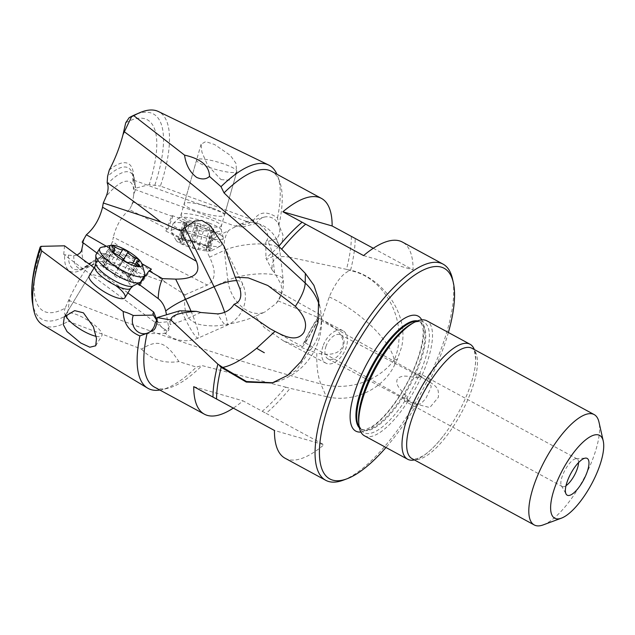 <?xml version="1.0" encoding="UTF-8"?>
<svg xmlns="http://www.w3.org/2000/svg" width="635" height="635" viewBox="0 0 635 635"><rect width="100%" height="100%" fill="white"/><g stroke="black" fill="none" stroke-linecap="round" stroke-linejoin="round"><path stroke-width="0.48" stroke-dasharray="3.17 2.38" d="M448.373 332.494A119.84 40.989 -61.5 0 1 436.015 366.538A119.84 40.989 -61.5 0 1 385.985 447.492M343.225 480.187A122.984 42.061 -61.5 0 0 434.705 364.942A122.984 42.061 118.5 0 0 452.477 278.828M397.439 359.14L394.176 359.997L394.938 364.252A122.984 42.061 118.5 0 0 397.439 359.14L401.63 346.996C409.551 312.69 380.722 276.479 350.583 270.192A122.984 42.061 118.5 0 0 355.203 238.458M373.293 248.269L413.091 269.867A122.984 42.061 118.5 0 0 402.415 242.07M351.369 236.41A122.745 41.981 -61.5 0 1 346.48 269.351L349.988 270.597C342.717 273.209 335.788 281.98 329.208 296.91L321.667 319.651C330.359 324.533 345.313 333.089 342.86 345.845C340.971 350.52 335.883 356.933 316.849 353.108C316.444 366.117 317.786 376.396 320.865 383.961L326.247 396.573L290.092 388.326A122.984 42.061 118.5 0 1 266.065 413.329L323.953 444.738L274.439 430.459M278.971 245.729C282.027 242.911 283.313 239.181 282.837 234.553L278.924 225.171L277.511 217.845C266.906 210.764 258.937 211.542 253.587 220.194A20.772 3.786 15.9 0 0 256.548 223.298A13.081 12.287 75.3 0 1 264.128 217.13A13.081 12.287 75.3 0 1 276.241 220.94A13.081 12.287 75.3 0 1 279.265 233.886A13.081 12.287 75.3 0 1 276.662 238.744A18.113 6.255 94.7 0 0 278.971 245.729L279.003 246.38L289.806 257.278L346.488 269.351M278.924 225.171A122.745 41.981 118.5 0 0 279.765 181.84A122.745 41.981 118.5 0 0 271.558 171.339M277.511 217.845A126.929 43.41 118.5 0 0 277.717 176.173A126.929 43.41 118.5 0 0 276.955 174.268M253.587 220.194L160.401 186.079A121.372 41.513 118.5 0 0 158.385 111.514M220.988 179.626L229.14 180.189L236.649 172.236L235.958 163.37L230.418 155.448L214.559 144.518L205.7 141.629L201.097 144.208L201.906 152.106L207.581 165.163L220.988 179.626M256.548 223.298L242.475 226.981L242.991 223.425A31.401 22.701 65.3 0 0 242.316 223.417L245.618 221.972L248.658 222.155L133.517 180.054C135.311 180.388 135.223 183.309 133.255 188.809L149.209 184.626L160.401 186.079M314.619 326.787A18.32 1.064 119.1 0 0 320.191 314.698A18.32 1.064 119.1 0 0 307.927 334.605A18.32 1.064 119.1 0 0 302.363 346.694A18.32 1.064 119.1 0 0 314.619 326.787M154.48 387.112A122.745 41.981 118.5 0 0 167.767 388.271A122.745 41.981 118.5 0 0 202.001 365.577L285.599 387.136A122.745 41.981 -61.5 0 1 262.239 411.282L242.999 400.844A122.745 41.981 -61.5 0 1 233.283 408.13M319.31 305.173A62.801 54.237 169.9 0 1 320.604 310.547A62.801 54.237 169.9 0 1 310.65 349.71L296.116 370.507L274.717 382.302L272.891 382.754M285.115 458.256A122.984 42.061 118.5 0 0 323.953 444.738M394.938 364.252C383.318 389.644 352.742 403.296 326.247 396.573M329.208 296.91A62.801 23.249 36.8 0 1 336.756 300.696A62.801 23.249 36.8 0 1 394.176 359.997C409.781 324.969 386.024 276.9 349.988 270.597M350.583 270.192L348.615 269.812M289.877 257.286C276.566 254.746 270.716 259.064 272.32 270.24L274.598 272.756L280.733 283.805A31.401 8.914 173.4 0 0 283.186 279.757A31.401 8.914 173.4 0 0 271.709 274.328A31.401 8.914 173.4 0 0 227.806 280.313L224.322 250.404L209.558 257.191C216.376 270.97 215.63 280.257 207.327 285.051L113.308 237.188L112.57 241.411L109.696 247.92L106.545 252.96L100.139 257.135C126.976 268.295 148.82 276.741 165.679 282.456L185.031 294.799L184.658 300.149L227.806 280.313A31.401 22.701 -114.7 0 0 255.484 313.293A31.401 22.701 -114.7 0 0 264.771 312.071L255.341 316.309L264.374 327.604L283.631 340.971L316.849 353.108M321.667 319.651L316.341 316.738L277.852 300.776C281.511 294.997 282.472 289.338 280.733 283.805M272.32 270.24L266.525 259.397L272.709 256.556A31.401 8.914 173.4 0 0 279.702 249.849A31.401 8.914 173.4 0 0 268.224 244.419A31.401 8.914 173.4 0 0 224.322 250.404A31.401 22.701 65.3 0 1 228.775 230.378C224.766 232.783 221.805 233.942 219.9 233.863C213.558 238.482 208.851 243.356 205.78 248.491L209.558 257.191M279.003 246.38L265.922 258.31L266.525 259.397M276.662 238.744L265.787 242.102L265.922 258.31M242.475 226.981L235.037 226.123L133.255 188.809M212.844 208.256A20.931 3.818 -164.1 0 1 224.417 215.217A20.931 3.818 -164.1 0 1 195.715 210.725A20.931 3.818 -164.1 0 1 184.15 203.764A20.931 3.818 -164.1 0 1 212.844 208.256M109.268 170.085A61.222 20.939 118.5 0 1 133.517 180.054L133.048 181.308L135.025 184.96L135.469 189.436L133.652 195.223L132.771 201.025L133.279 202.12L129.461 209.637L167.878 229.195L165.886 231.092L171.926 215.471L197.477 224.814L190.246 243.491L192.238 241.594L205.78 248.491M192.238 241.594L198.295 225.941L197.477 224.814M198.295 225.941L219.9 233.863M248.658 222.155L249.865 222.845C247.245 224.314 236.156 225.52 231.1 229.06L228.775 230.378M242.316 223.417L235.037 226.123M133.279 202.12L172.752 216.583L171.926 215.471M165.886 231.092L190.246 243.491M129.461 209.637C121.595 216.384 116.205 225.568 113.308 237.188M167.878 229.195L172.752 216.583M64.548 245.808L63.73 254.437L64.683 254.778A61.222 20.939 118.5 0 0 88.932 264.755C81.431 275.598 75.105 286.456 69.945 297.347L65.175 308.118A108.815 37.219 -61.5 0 1 41.696 246.253M77.033 255.087L73.755 255.619L64.683 254.778M106.386 246.293L124.722 256.858L127.103 255.175L117.332 268.764L116.856 267.851L82.359 242.205M96.964 253.063L116.832 267.827L124.722 256.858M117.332 268.764L137.438 283.734M139.24 284.488L158.21 298.593M156.615 320.167L157.202 321.008A31.401 9.033 153.7 0 1 157.282 320.691L160.703 326.12L163.378 328.517L166.767 330.589L168.553 330.684L168.958 329.2L166.529 314.769M157.282 320.691L156.781 319.619M94.131 267.795L127.873 292.886M115.665 285.52A20.931 5.81 31.3 0 0 89.218 275.884L66.135 313.865A20.931 5.81 31.3 0 0 65.881 314.801M157.202 321.008L158.028 322.112M166.767 330.589C165.021 329.875 164.124 330.017 164.06 331.01L164.798 332.891L165.91 333.311L170.18 324.525L169.942 321.604L155.21 322.874M179.761 310.801L169.942 321.604M156.909 318.73A18.113 5.199 141.8 0 0 156.893 318.381A18.113 5.199 141.8 0 0 156.813 318.016M159.877 390.041A126.929 43.41 118.5 0 0 161.901 389.644A126.929 43.41 118.5 0 0 196.39 367.078L202.001 365.577M32.536 302.998A116.808 39.949 118.5 0 0 65.54 315.905L68.334 321.286L141.565 349.107C158.536 338.249 166.481 342.868 178.895 361.593L196.39 367.078M285.599 387.136L290.092 388.326M42.632 324.85A121.372 41.513 118.5 0 0 68.334 321.286M141.565 349.107C151.17 359.577 163.616 363.736 178.895 361.593M65.54 315.905C64.262 313.238 64.135 310.642 65.175 308.118M394.176 359.997A62.801 54.237 169.9 0 1 320.865 383.961C236.315 361.228 152.503 333.454 69.421 300.657L69.945 297.347M100.139 257.135L91.146 262.295L88.932 264.755M255.341 316.309C243.141 321.747 221.583 326.295 212.344 325.89C202.581 325.565 196.374 324.255 193.707 321.961C187.254 319.048 184.237 311.777 184.658 300.149M165.679 282.456L112.57 241.411M185.031 294.799L207.327 285.051M322.913 346.408A18.32 10.938 117.7 0 0 326.009 363.204A18.32 10.938 117.7 0 0 346.123 347.559A18.32 10.938 117.7 0 0 343.027 330.764A18.32 10.938 117.7 0 0 322.913 346.408M277.852 300.776L276.114 303.498L264.771 312.071M249.817 222.734C249.341 222.242 250.261 222.107 252.595 222.345C263.398 223.337 270.589 234.807 267.041 239.998L265.787 242.102M242.991 223.425L243.388 222.98M252.595 222.345L252.762 222.369A31.401 31.401 0 0 1 279.702 249.849L283.186 279.757A31.401 31.401 0 0 1 276.114 303.498M325.898 346.559A13.605 8.128 -62.3 0 1 340.836 334.939A13.605 8.128 -62.3 0 1 343.138 347.409A13.605 8.128 -62.3 0 1 328.2 359.037A13.605 8.128 -62.3 0 1 325.898 346.559M304.657 342.582A13.605 0.786 -60.9 0 1 308.793 333.597A13.605 0.786 -60.9 0 1 317.897 318.81A13.605 0.786 -60.9 0 1 313.761 327.795A13.605 0.786 -60.9 0 1 304.657 342.582L404.074 397.978C423.172 408.122 419.687 403.566 425.633 398.994L431.236 386.866L429.784 382.484L417.346 374.285L416.409 377.754C407.995 376.031 402.995 375.658 401.415 376.642C397.359 377.642 395.978 380.095 397.288 384.008C397.296 385.842 400.28 389.803 406.249 395.891L408.503 401.09L412.282 403.138L328.2 359.037M417.346 374.285A15.7 5.366 -61.5 0 1 420.41 373.888A15.7 5.366 -61.5 0 1 421.775 377.388C440.746 387.906 437.967 389.057 438.475 397.137L429.808 407.551L412.282 403.138M578.541 462.597A15.7 5.366 118.5 0 0 577.175 458.938A15.7 5.366 118.5 0 0 576.016 458.708A15.7 5.366 118.5 0 0 563.269 473.67A15.7 5.366 118.5 0 0 561.38 485.696A15.7 5.366 118.5 0 0 562.205 486.537L405.44 401.487A15.7 5.366 118.5 0 1 404.074 397.978L406.249 395.891M416.409 377.754L421.775 377.388M405.44 401.487A15.7 5.366 118.5 0 0 408.503 401.09M562.205 486.537A15.7 5.366 118.5 0 0 566.015 485.688M543.187 524.907A62.801 21.479 118.5 0 0 589.899 466.058A62.801 21.479 118.5 0 0 598.972 422.084M414.417 459.938A65.413 22.376 118.5 0 0 442.936 436.451A65.413 22.376 118.5 0 0 465.622 397.891A65.413 22.376 118.5 0 0 470.17 386.263A65.413 22.376 118.5 0 0 474.313 349.544M364.442 435.8A65.413 22.376 118.5 0 0 422.394 374.444A65.413 22.376 -61.5 0 0 426.831 320.81M262.239 411.282L266.065 413.329M193.738 386.644L242.999 400.844M151.416 269.184L139.732 285.44M127.103 255.175L141.867 263.684M363.577 255.587L413.091 269.867M208.169 166.973A20.931 3.818 -164.1 0 1 196.596 160.012A20.931 3.818 -164.1 0 1 225.298 164.505A20.931 3.818 -164.1 0 1 236.863 171.466A20.931 3.818 -164.1 0 1 208.169 166.973M187.436 232.616A26.17 4.77 15.9 0 0 223.306 238.228A26.17 4.77 15.9 0 0 223.306 237.696A26.17 4.77 15.9 0 0 208.844 229.521A26.17 4.77 15.9 0 0 173.26 223.456A26.17 4.77 15.9 0 0 172.974 223.909A26.17 4.77 15.9 0 0 187.436 232.616M206.875 236.45A26.17 4.77 15.9 0 0 171.005 230.83A26.17 4.77 15.9 0 0 171.196 231.807A26.17 4.77 15.9 0 0 185.468 239.538A26.17 4.77 15.9 0 0 220.655 245.888A26.17 4.77 15.9 0 0 221.337 245.158A26.17 4.77 15.9 0 0 206.875 236.45M186.492 246.039A18.836 3.437 15.9 0 0 211.828 250.603A18.836 3.437 15.9 0 0 201.906 243.808A18.836 3.437 15.9 0 0 183.459 239.101A18.836 3.437 15.9 0 0 176.22 240.467A18.836 3.437 15.9 0 0 186.492 246.039M206.423 250.023A7.255 1.326 15.9 0 0 198.287 248.904A3.056 0.556 -164.1 0 1 197.072 248.944A3.056 0.556 -164.1 0 1 192.619 247.444A7.255 1.326 15.9 0 0 183.65 244.157A3.056 0.556 -164.1 0 1 181.396 243.515A3.056 0.556 -164.1 0 1 179.705 242.499A3.056 0.556 -164.1 0 1 180.396 242.348A7.255 1.326 15.9 0 0 182.047 241.983A7.255 1.326 15.9 0 0 179.562 240.173A3.056 0.556 -164.1 0 1 178.514 239.498A3.056 0.556 -164.1 0 1 178.506 239.411A3.056 0.556 -164.1 0 1 181.975 239.824A7.255 1.326 15.9 0 0 190.103 240.943A3.056 0.556 -164.1 0 1 191.318 240.903A3.056 0.556 -164.1 0 1 195.778 242.403A7.255 1.326 15.9 0 0 204.748 245.697A3.056 0.556 -164.1 0 1 207.002 246.332A3.056 0.556 -164.1 0 1 208.693 247.348A3.056 0.556 -164.1 0 1 207.994 247.507A7.255 1.326 15.9 0 0 206.351 247.864A7.255 1.326 15.9 0 0 208.836 249.674A3.056 0.556 -164.1 0 1 209.883 250.436A3.056 0.556 -164.1 0 1 206.423 250.023L211.487 232.204A3.056 0.556 15.9 0 0 214.955 232.616A3.056 0.556 15.9 0 0 213.908 231.854A7.255 1.326 -164.1 0 1 211.415 230.053A7.255 1.326 -164.1 0 1 213.066 229.687A3.056 0.556 15.9 0 0 213.765 229.537A3.056 0.556 15.9 0 0 212.074 228.513A3.056 0.556 15.9 0 0 209.812 227.878A7.255 1.326 -164.1 0 1 200.843 224.592A3.056 0.556 15.9 0 0 196.39 223.091A3.056 0.556 15.9 0 0 195.175 223.131A7.255 1.326 -164.1 0 1 187.047 222.012A3.056 0.556 15.9 0 0 183.578 221.599A3.056 0.556 15.9 0 0 183.586 221.678A3.056 0.556 15.9 0 0 184.626 222.361A7.255 1.326 -164.1 0 1 187.119 224.163A7.255 1.326 -164.1 0 1 185.468 224.528A3.056 0.556 15.9 0 0 184.777 224.679A3.056 0.556 15.9 0 0 186.46 225.703A3.056 0.556 15.9 0 0 188.722 226.338A7.255 1.326 -164.1 0 1 197.691 229.624A3.056 0.556 15.9 0 0 202.144 231.132A3.056 0.556 15.9 0 0 203.359 231.084A7.255 1.326 -164.1 0 1 211.487 232.204M96.155 336.336A20.931 5.81 31.3 0 0 101.91 335.605A20.931 5.81 31.3 0 0 92.583 323.501A20.931 5.81 31.3 0 0 66.135 313.865M96.131 254.429A26.17 7.263 -148.7 0 1 129.199 266.478A26.17 7.263 -148.7 0 1 140.851 281.615M101.83 247.205A26.17 7.263 -148.7 0 1 132.85 260.461A26.17 7.263 -148.7 0 1 144.645 273.233M129.818 276.281A3.056 0.849 -148.7 0 1 129.778 276.455A3.056 0.849 -148.7 0 1 129.095 276.59A7.255 2.016 31.3 0 0 127.468 276.908A7.255 2.016 31.3 0 0 129.381 280.035A3.056 0.849 -148.7 0 1 130.183 281.353A3.056 0.849 -148.7 0 1 126.96 280.384A7.255 2.016 31.3 0 0 119.388 277.987A3.056 0.849 -148.7 0 1 115.554 276.542A3.056 0.849 -148.7 0 1 114.268 275.257A7.255 2.016 31.3 0 0 106.41 269.415A3.056 0.849 -148.7 0 1 102.989 266.644A3.056 0.849 -148.7 0 1 103.029 266.47A3.056 0.849 -148.7 0 1 103.711 266.335A7.255 2.016 31.3 0 0 105.339 266.017A7.255 2.016 31.3 0 0 103.426 262.89A3.056 0.849 -148.7 0 1 102.624 261.572A3.056 0.849 -148.7 0 1 103.838 261.564A3.056 0.849 -148.7 0 1 105.847 262.541A7.255 2.016 31.3 0 0 113.419 264.93A3.056 0.849 -148.7 0 1 117.245 266.382A3.056 0.849 -148.7 0 1 118.539 267.668A7.255 2.016 31.3 0 0 126.397 273.51A3.056 0.849 -148.7 0 1 129.818 276.281M360.878 432.054A65.413 22.376 118.5 0 0 413.75 369.753A65.413 22.376 118.5 0 0 421.743 319.865M307.38 350.568L310.65 349.71L309.888 345.456M154.892 185.007A116.808 39.949 118.5 0 0 134.564 114.959M125.738 122.761A108.815 37.219 -61.5 0 1 149.209 184.626M236.863 280.662A31.401 9.033 153.7 0 1 242.141 282.845A31.401 9.033 153.7 0 1 242.419 284.147A31.401 9.033 153.7 0 1 240.062 289.139M224.663 312.293A31.401 4.31 -113.9 0 1 227.282 323.699A31.401 4.31 -113.9 0 1 226.679 325.445A31.401 4.31 -113.9 0 1 217.615 313.88M131.707 205.478A45.903 15.7 118.5 0 0 132.771 201.025M84.145 238.935A45.903 15.7 118.5 0 0 83.074 243.38M133.652 195.223A45.903 15.7 118.5 0 0 106.148 196.485M82.201 249.182A45.903 15.7 118.5 0 0 109.696 247.92M66.794 318.349L69.421 300.657A62.801 28.877 17.6 0 1 68.596 300.331M68.461 255.048A57.483 19.661 118.5 0 0 79.042 269.565A57.483 19.661 118.5 0 0 94.107 260.326M73.755 255.619A54.34 18.59 118.5 0 0 83.772 268.684A54.34 18.59 118.5 0 0 101.259 256.723M274.598 272.756L272.709 256.556A31.401 22.701 65.3 0 0 267.041 239.998M442.936 436.451C435.634 445.722 428.911 452.271 422.767 456.089L416.56 458.891L412.115 458.692A62.801 21.479 118.5 0 0 467.757 399.788A62.801 21.479 118.5 0 0 472.011 348.298C473.797 350.052 474.655 351.234 474.583 351.861L475.631 358.664C475.782 365.895 473.964 375.094 470.17 386.263M359.243 427.117A61.23 20.939 118.5 0 0 362.045 429.744C359.815 427.871 358.68 425.125 358.656 421.497A62.841 21.495 118.5 0 0 382.143 427.117A62.841 21.495 118.5 0 0 419.679 373.69A62.841 21.495 118.5 0 0 411.686 323.755C415.139 321.794 418.06 321.247 420.449 322.104A61.23 20.939 118.5 0 0 416.719 321.191M359.402 427.879A61.23 20.939 118.5 0 0 361.251 429.308L362.045 429.744A61.23 20.939 118.5 0 0 416.298 372.308A61.23 20.939 118.5 0 0 420.449 322.104L419.648 321.675A61.23 20.939 118.5 0 0 417.441 320.897M361.251 429.308A61.23 20.939 118.5 0 0 415.496 371.872A61.23 20.939 118.5 0 0 419.648 321.675C420.156 321.572 420.981 322.715 422.116 325.104C423.228 328.065 423.418 332.692 422.688 338.995C421.497 347.988 418.386 358.307 413.369 369.959C403.082 394.168 384.81 418.703 371.959 426.506C362.99 431.228 364.561 429.681 361.251 429.308M191.032 311.182A31.401 4.31 -113.9 0 1 198.834 336.288A31.401 4.31 -113.9 0 1 198.239 338.034A31.401 4.31 -113.9 0 1 185.452 319.326A31.401 9.033 153.7 0 1 170.18 324.525M200.866 312.507L185.452 319.326L181.277 310.856M135.025 184.96A54.34 18.59 118.5 0 0 133.723 176.617A54.34 18.59 118.5 0 0 107.513 183.848M133.239 181.681A57.483 19.661 118.5 0 0 131.882 172.172A57.483 19.661 118.5 0 0 107.593 176.403M192.619 221.607A20.931 3.818 15.9 0 0 221.321 226.1A20.931 3.818 15.9 0 0 209.748 219.138A20.931 3.818 15.9 0 0 181.054 214.646A20.931 3.818 15.9 0 0 192.619 221.607M209.082 223.028A22.058 4.016 15.9 0 0 179.086 217.916A22.058 4.016 15.9 0 0 191.032 225.631A22.058 4.016 15.9 0 0 221.266 229.918A22.058 4.016 15.9 0 0 209.082 223.028M203.359 231.084L198.287 248.904M192.619 247.444L197.691 229.624M213.908 231.854L208.836 249.674M213.066 229.687L207.994 247.507M209.812 227.878L204.748 245.697M200.843 224.592L195.778 242.403M195.175 223.131L190.103 240.943M187.047 222.012L181.975 239.824M184.626 222.361L179.562 240.173M185.468 224.528L180.396 242.348M188.722 226.338L183.65 244.157M94.964 266.438A20.931 5.81 -148.7 0 1 121.412 276.074A20.931 5.81 -148.7 0 1 130.739 288.179M95.829 263.446A22.058 6.12 -148.7 0 1 123.96 272.566A22.058 6.12 -148.7 0 1 132.993 286.036M129.095 276.59L138.493 261.12M132.763 263.033L126.397 273.51M129.381 280.035L138.049 265.779M126.96 280.384L136.366 264.914M119.388 277.987L128.786 262.525M114.268 275.257L123.674 259.786M106.41 269.415L115.816 253.944M103.711 266.335L112.625 251.674M103.426 262.89L112.832 247.42M105.847 262.541L114.181 248.825M113.419 264.93L119.047 255.667M118.539 267.668L123.492 259.509M318.595 299.299L320.604 310.547A62.801 62.801 0 0 1 274.725 382.31L272.097 383M279.765 181.84L277.717 176.173M320.191 314.698L267.819 285.512M224.282 246.634L242.141 282.845A31.401 31.401 0 0 1 226.679 325.445L198.239 338.034A31.401 31.401 0 0 1 164.798 332.891M302.363 346.694L271.645 329.581M163.378 328.517L63.73 254.437M165.91 333.311L144.105 333.74M157.028 321.358A20.931 20.931 0 0 0 156.893 318.381M167.767 388.271L161.901 389.644M106.545 252.96C100.028 261.033 92.432 266.279 83.772 268.684L79.042 269.565C79.859 270.256 83.883 267.851 91.099 262.334M326.009 363.204L283.631 340.971M343.027 330.764L316.293 316.738M245.316 222.052L264.128 217.13M577.175 458.938L420.41 373.888M420.807 376.15L317.897 318.81M421.965 377.492L340.836 334.939M561.38 485.696L566.095 494.07M576.016 458.708L585.613 458.097M64.365 316.762L89.218 275.884M95.726 345.781L101.91 335.605M135.62 187.841L133.723 176.617L131.882 172.172C132.675 173.903 133.025 176.808 132.921 180.896M201.097 144.208L184.15 203.764M236.649 172.236L224.417 215.217M223.306 237.696L221.266 229.918L221.321 226.1L236.863 171.466M173.26 223.456L179.086 217.916L181.054 214.646L196.596 160.012M171.005 230.83L172.974 223.909M221.337 245.158L223.306 238.228M211.828 250.603L220.655 245.888M176.22 240.467L171.196 231.807M214.955 232.616L209.883 250.436M211.415 230.053L206.351 247.864M213.765 229.537L208.693 247.348M183.578 221.599L178.506 239.411M187.119 224.163L182.047 241.983M184.777 224.679L179.705 242.499M129.778 276.455L139.184 260.985M127.468 276.908L135.184 264.216M130.183 281.353L139.589 265.882M103.029 266.47L112.427 251M105.339 266.017L113.514 252.563M102.624 261.572L112.022 246.102"/><path stroke-width="0.95" d="M385.985 447.492A119.84 40.989 -61.5 0 1 346.869 478.838A119.84 40.989 -61.5 0 1 337.963 380.69A119.84 40.989 -61.5 0 1 405.948 281.749A119.84 40.989 -61.5 0 1 453.334 282.623A119.84 40.989 -61.5 0 1 448.373 332.494M453.334 282.623L452.477 278.828A122.984 42.061 118.5 0 0 443.047 264.112A122.984 42.061 118.5 0 0 334.089 379.468A122.984 42.061 -61.5 0 0 325.747 480.306L285.115 458.256A122.984 42.061 118.5 0 1 274.439 430.459L212.979 397.081A122.745 41.981 -61.5 0 1 217.876 364.141L222.71 367.427C231.584 365.681 242.903 359.299 256.667 348.266L275.011 331.383C284.464 336.344 296.95 342.678 303.919 332.367C305.768 327.676 308.721 320.103 295.362 306.356C301.728 296.577 305.006 288.798 305.205 283.019L305.34 273.399L281.67 249.182L224.036 192.873L221.004 186.682L209.494 176.427C206.216 179.395 201.946 179.721 196.683 177.411C189.992 172.434 185.952 165.005 184.555 155.13L133.818 115.697L131.62 116.602L122.999 134.636C119.92 146.653 115.348 158.472 109.268 170.085L107.593 176.403L107.18 182.65C129.667 198.247 147.542 211.36 160.79 221.972L180.896 231.037L184.936 227.679L214.058 286.726A31.401 9.033 153.7 0 1 236.863 280.662M305.34 273.399L313.92 285.345L318.595 299.299L318.032 322.437L309.888 345.456A122.984 42.061 118.5 0 0 307.38 350.568L301.006 361.521L287.798 375.285L272.097 382.976L246.277 382.072L221.178 367.324A122.984 42.061 118.5 0 0 216.551 399.05M278.749 246.356C286.702 236.68 294.497 228.632 302.117 222.21L282.877 211.773A122.745 41.981 -61.5 0 1 321.477 198.422A122.745 41.981 -61.5 0 1 332.137 225.973L373.293 248.269M443.047 264.112L402.415 242.07A122.984 42.061 118.5 0 0 363.577 255.587L305.689 224.179A122.984 42.061 118.5 0 0 281.67 249.182M321.477 198.422L271.558 171.339A122.745 41.981 118.5 0 0 224.036 192.873M276.955 174.268A126.929 43.41 118.5 0 0 268.629 165.005A126.929 43.41 118.5 0 0 221.004 186.682M184.555 155.13C201.049 158.821 209.367 165.925 209.494 176.427M268.629 165.005L158.385 111.514A121.372 41.513 118.5 0 0 139.422 112.839A121.372 41.513 118.5 0 0 133.818 115.697M139.422 112.839L134.564 114.959A116.808 39.949 118.5 0 0 129.77 117.364L131.62 116.602M122.999 134.636L125.738 122.761L129.199 117.642M184.936 227.679L194.572 221.059L201.874 220.464L210.058 225.393L224.282 246.634L235.204 277.146L248.293 277.876L267.819 285.512L295.362 306.356M235.204 277.146L240.062 289.139C242.03 297.109 240.03 302.157 234.061 304.276L270.018 328.692L275.011 331.383M234.061 304.276C230.441 310.07 224.957 313.269 217.615 313.88L200.866 312.507L196.374 311.356C179.507 312.476 170.99 315.349 170.839 319.976L217.876 364.141M170.839 319.976L157.186 317.571L179.761 310.801L196.374 311.356M157.186 317.571L156.869 323.247L155.464 327.795L154.107 329.811L147.114 333.28A122.745 41.981 118.5 0 0 154.48 387.112L204.399 414.195A122.745 41.981 -61.5 0 1 193.738 386.644L212.979 397.081M233.283 408.13A122.745 41.981 -61.5 0 1 204.399 414.195M219.599 365.776L221.178 367.324M272.891 382.754L246.483 381.524L222.71 367.427M346.869 478.838L343.225 480.187A122.984 42.061 -61.5 0 1 325.747 480.306M77.033 255.087L80.042 252.984L81.502 250.809L83.074 243.38L82.193 242.086L86.384 234.775C94.258 228.028 99.639 218.845 102.537 207.216L196.366 261.279C201.16 273.177 194.262 279.122 175.649 279.106L185.618 299.307A31.401 4.31 -113.9 0 1 191.032 311.182M107.18 182.65L107.513 183.848C108.609 187.142 108.156 191.349 106.148 196.485L103.283 203.002L102.537 207.216M82.193 242.086L96.964 253.063M137.438 283.734L139.732 285.44L139.271 284.512M166.529 314.769L165.711 310.952C164.37 305.641 161.869 301.522 158.194 298.585C158.504 290.687 159.957 284.043 162.544 278.654L149.034 270.867L139.24 284.488L158.21 298.593M156.781 319.619L153.733 312.11L127.873 292.886M156.909 318.73A18.113 5.199 141.8 0 1 155.21 322.874A13.081 11.517 88.9 0 1 153.337 328.128A13.081 11.517 88.9 0 1 144.105 333.74A13.081 11.517 88.9 0 1 133.239 315.492A20.772 5.763 31.3 0 0 123.246 311.555L41.743 250.904L40.18 247.015L40.95 246.348L64.548 245.808L94.131 267.795M133.239 315.492L153.376 315.095L152.94 313.492L153.733 312.11M94.964 266.438L95.829 263.446A22.058 6.12 -148.7 0 0 105.918 275.169A22.058 6.12 -148.7 0 0 132.993 286.036L130.739 288.179A20.931 5.81 -148.7 0 1 104.283 278.543A20.931 5.81 -148.7 0 1 94.964 266.438L89.218 275.884A20.931 5.81 31.3 0 0 98.544 287.988A20.931 5.81 31.3 0 0 124.992 297.632A20.931 5.81 31.3 0 0 115.665 285.52M153.376 315.095L156.615 320.167M123.246 311.555C123.436 323.215 128.984 331.335 139.883 335.915L147.114 333.28M139.883 335.915A126.929 43.41 118.5 0 0 147.582 388.112A126.929 43.41 118.5 0 0 159.877 390.041M41.743 250.904A121.372 41.513 118.5 0 0 33.409 308.229A121.372 41.513 118.5 0 0 42.632 324.85L147.582 388.112M83.439 312.841L93.416 326.85L96.48 338.511L95.726 345.781L89.845 347.226L80.732 342.987L67.056 331.621L63.23 324.485L64.365 316.762L74.7 310.618L83.439 312.841M566.015 485.688A15.7 5.366 118.5 0 0 576.112 471.813A15.7 5.366 118.5 0 0 578.541 462.597M568.611 478.036A20.931 7.16 118.5 0 0 566.095 494.07A20.931 7.16 118.5 0 0 585.74 475.567A20.931 7.16 118.5 0 0 585.613 458.097A20.931 7.16 118.5 0 0 568.611 478.036M596.448 474.02A47.101 16.105 -61.5 0 1 561.411 518.16A47.101 16.105 -61.5 0 1 557.911 479.584A47.101 16.105 -61.5 0 1 584.629 440.698A47.101 16.105 -61.5 0 1 603.25 441.039A47.101 16.105 -61.5 0 1 596.448 474.02M603.25 441.039L598.972 422.084A62.801 21.479 118.5 0 0 594.154 414.568A62.801 21.479 118.5 0 0 538.52 473.472A62.801 21.479 118.5 0 0 534.257 524.962A62.801 21.479 118.5 0 0 543.187 524.907L561.411 518.16M474.313 349.544A65.413 22.376 118.5 0 0 470.059 344.257A65.413 22.376 118.5 0 0 412.099 405.622A65.413 22.376 118.5 0 0 407.662 459.256A65.413 22.376 118.5 0 0 414.417 459.938M358.87 424.212L358.656 421.497A62.841 21.495 118.5 0 1 368.268 381.111A62.841 21.495 118.5 0 1 411.686 323.755L414.076 322.461A65.413 22.376 -61.5 0 0 368.872 382.167A65.413 22.376 118.5 0 0 358.87 424.212A65.413 22.376 118.5 0 0 364.442 435.8L407.662 459.256M414.076 322.461A65.413 22.376 -61.5 0 1 426.831 320.81L470.059 344.257M162.544 278.654L175.649 279.106M149.034 270.867L151.416 269.184L141.867 263.684M86.384 234.775L106.386 246.293M196.366 261.279L180.896 231.037M103.283 203.002L160.79 221.972M332.137 225.973L282.877 211.773M302.117 222.21L305.689 224.179M65.881 314.801A20.931 5.81 31.3 0 0 75.454 325.969A20.931 5.81 31.3 0 0 96.155 336.336M142.002 264.073L144.645 273.233A26.17 7.263 -148.7 0 1 144.51 275.598L140.851 281.615A26.17 7.263 -148.7 0 1 139.906 282.456A26.17 7.263 -148.7 0 1 107.783 269.565A26.17 7.263 -148.7 0 1 95.814 255.659A26.17 7.263 -148.7 0 1 96.131 254.429L99.79 248.42A26.17 7.263 -148.7 0 1 101.83 247.205L111.173 245.332A18.836 5.231 -148.7 0 1 133.509 254.881A18.836 5.231 -148.7 0 1 142.002 264.073A18.836 5.231 -148.7 0 1 135.057 266.009A18.836 5.231 -148.7 0 1 118.094 257.104A18.836 5.231 -148.7 0 1 111.173 245.332M144.51 275.598A26.17 7.263 -148.7 0 1 111.442 263.557A26.17 7.263 -148.7 0 1 99.79 248.42M138.779 264.565A7.255 2.016 -148.7 0 1 136.866 261.437A7.255 2.016 -148.7 0 1 138.493 261.12A3.056 0.849 31.3 0 0 139.184 260.985A3.056 0.849 31.3 0 0 139.216 260.81A3.056 0.849 31.3 0 0 135.795 258.04A7.255 2.016 -148.7 0 1 127.937 252.198A3.056 0.849 31.3 0 0 126.651 250.912A3.056 0.849 31.3 0 0 122.817 249.468A7.255 2.016 -148.7 0 1 115.245 247.071A3.056 0.849 31.3 0 0 113.236 246.094A3.056 0.849 31.3 0 0 112.022 246.102A3.056 0.849 31.3 0 0 112.832 247.42A7.255 2.016 -148.7 0 1 114.737 250.547A7.255 2.016 -148.7 0 1 113.109 250.865A3.056 0.849 31.3 0 0 112.427 251A3.056 0.849 31.3 0 0 112.395 251.174A3.056 0.849 31.3 0 0 115.816 253.944A7.255 2.016 -148.7 0 1 123.674 259.786A3.056 0.849 31.3 0 0 124.96 261.072A3.056 0.849 31.3 0 0 128.786 262.525A7.255 2.016 -148.7 0 1 136.366 264.914A3.056 0.849 31.3 0 0 139.589 265.882A3.056 0.849 31.3 0 0 138.779 264.565L138.049 265.779M421.743 319.865A65.413 22.376 118.5 0 0 360.228 377.476A65.413 22.376 118.5 0 0 360.878 432.054M123.793 131.35A62.801 28.877 -162.4 0 1 124.404 131.802C185.404 177.173 245.674 227.576 305.205 283.019A62.801 54.237 169.9 0 1 319.31 305.173M256.667 348.266A62.801 23.249 -143.2 0 0 264.335 352.727M165.711 310.952A31.401 9.033 153.7 0 1 185.618 299.307L214.058 286.726A31.401 4.31 -113.9 0 1 224.663 312.293M40.418 248.261A116.808 39.949 118.5 0 0 32.536 302.998L33.409 308.229M594.154 414.568L472.011 348.298A62.801 21.479 118.5 0 0 416.377 407.202A62.801 21.479 118.5 0 0 412.115 458.692L534.257 524.962M416.719 321.191A61.23 20.939 118.5 0 0 366.197 379.539A61.23 20.939 118.5 0 0 359.243 427.117M417.441 320.897A61.23 20.939 118.5 0 0 365.403 379.103A61.23 20.939 118.5 0 0 359.402 427.879M135.795 258.04L132.763 263.033M112.625 251.674L113.109 250.865M114.181 248.825L115.245 247.071M119.047 255.667L122.817 249.468M123.492 259.509L127.937 252.198M271.645 329.581L270.065 328.7M134.564 114.959L129.151 117.665M32.536 302.998L31.75 294.696C31.433 281.154 34.226 265.311 40.132 247.166M130.739 288.179L124.992 297.632M132.993 286.036L139.906 282.456M95.829 263.446L95.814 255.659M135.184 264.216L136.866 261.437M113.514 252.563L114.737 250.547"/></g></svg>
